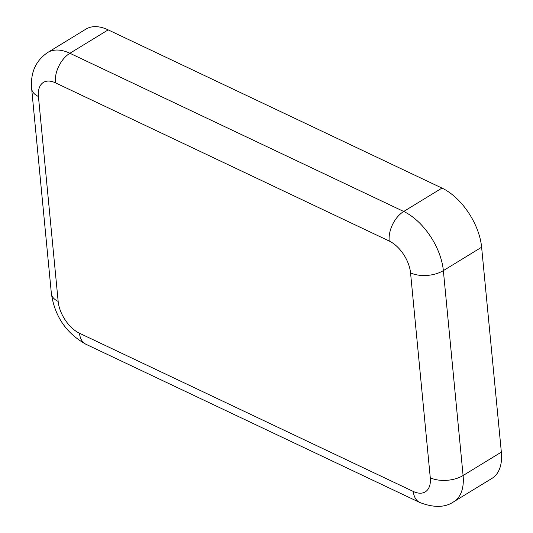 <?xml version="1.0" encoding="UTF-8"?>
<svg xmlns="http://www.w3.org/2000/svg" width="533" height="533" viewBox="0 0 533 533"><rect width="100%" height="100%" fill="white"/><g stroke="black" fill="none" stroke-linecap="round" stroke-linejoin="round"><path stroke-width="0.8" d="M430.278 477.768A23.279 12.552 -5.5 0 0 463.09 475.523A50.435 28.456 -121.4 0 1 453.83 501.693L492.092 478.301A50.435 28.456 -121.4 0 0 501.346 452.124L481.619 247.219A50.435 28.456 -121.4 0 0 441.977 188.082L108.166 29.875A50.435 28.456 -121.4 0 0 85.92 29.128L47.664 52.52C35.658 60.715 30.321 72.774 31.654 88.705L51.381 293.61C54.779 316.422 66.299 333.305 85.926 344.258L419.744 502.466A23.279 14.558 115.4 0 1 413.315 491.459A27.156 15.324 -121.4 0 0 430.278 477.768L410.543 272.863A27.156 15.324 -121.4 0 0 389.197 241.016L55.385 82.808A27.156 15.324 -121.4 0 0 38.429 96.5L58.157 301.405A27.156 15.324 -121.4 0 0 79.504 333.252L413.315 491.459M58.157 301.405A23.279 12.552 174.5 0 1 51.381 293.61M79.504 333.252A23.279 14.558 115.4 0 0 85.926 344.258M38.429 96.5A23.279 12.552 174.5 0 1 31.654 88.705M55.385 82.808A23.279 14.558 -64.6 0 1 69.903 53.267A50.435 28.456 -121.4 0 0 47.664 52.52M389.197 241.016A23.279 14.558 -64.6 0 1 403.714 211.474L69.903 53.267L108.166 29.875M410.543 272.863A23.279 12.552 -5.5 0 0 443.356 270.617A50.435 28.456 -121.4 0 0 403.714 211.474L441.977 188.082M501.346 452.124L463.09 475.523L443.356 270.617L481.619 247.219M453.83 501.693C445.222 507.669 433.862 507.922 419.744 502.466"/></g></svg>

